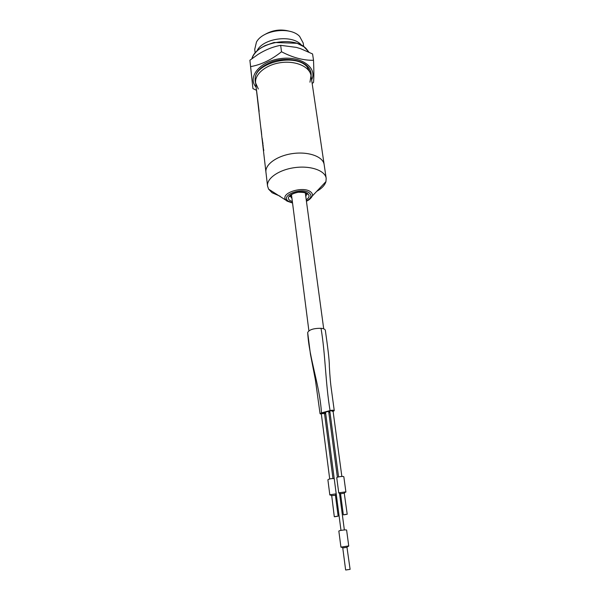 <?xml version="1.0" encoding="UTF-8"?>
<svg xmlns="http://www.w3.org/2000/svg" width="600" height="600" viewBox="0 0 600 600"><rect width="100%" height="100%" fill="white"/><g stroke="black" fill="none" stroke-linecap="round" stroke-linejoin="round"><path stroke-width="0.9" d="M309.968 82.185L311.01 75.675C309.885 66.863 296.04 60.562 281.115 62.588C266.175 64.492 254.438 74.168 255.623 82.965L258.315 88.988M311.632 79.875C317.79 67.8 301.252 55.718 280.59 58.59C259.89 61.162 247.035 77.115 256.11 87.188M256.47 90.278L252.938 88.62L250.62 66.623C261.105 64.77 271.403 59.812 281.513 51.758C292.83 57.66 303.502 60.502 313.522 60.285C313.965 70.89 313.965 78.278 313.522 82.448L312.165 83.468M252.938 88.62L249.892 60.24L258.135 54.338C265.47 49.755 272.978 46.748 280.657 45.322L296.46 47.407L300.743 48.735L312.57 53.948L313.522 60.285M281.513 51.758L280.657 45.322M250.62 66.623L249.892 60.24M301.553 45.248C292.8 34.043 262.44 38.04 256.89 51.127M303.712 46.598L303.195 43.013L299.61 36.375C290.347 26.287 262.808 29.918 256.462 42.06L254.722 49.387L255.142 52.988M289.972 31.365C280.995 28.83 272.498 29.955 264.472 34.725M311.01 75.675C309.885 66.863 296.04 60.562 281.115 62.588C266.175 64.492 254.438 74.168 255.623 82.965L255.368 80.76C251.685 63.922 293.993 52.095 306.998 66.653L310.688 73.477L324.15 164.572C323.183 156.743 308.798 151.387 293.085 153.51C277.358 155.528 264.855 164.415 265.942 172.238L267.54 186.038L268.597 189.135L272.108 192.757L280.08 196.192M316.695 191.37C321.765 188.483 324.855 185.22 325.957 181.583L326.183 178.32L324.15 164.572C323.183 156.743 308.798 151.387 293.085 153.51C277.358 155.528 264.855 164.415 265.942 172.238L255.623 82.965M326.183 178.32C325.237 170.648 310.778 165.458 294.938 167.595C279.09 169.627 266.46 178.387 267.54 186.038M346.072 514.342L344.37 514.627L346.072 514.342M337.013 516.248L335.325 516.533L337.013 516.248M348.3 569.662L346.95 569.76L348.3 569.662M343.913 514.793L346.822 514.305L343.913 514.793M343.567 514.868L347.205 514.252L343.567 514.868M347.205 514.252L344.257 493.17L340.553 493.778L343.343 514.763M344.805 492.683L345.683 491.895L338.933 492.787L339.99 493.32M345.907 492.067L343.837 476.805C343.897 475.92 336.457 476.91 336.75 477.743L338.767 493.02M334.875 516.697L337.763 516.21L334.875 516.697M334.538 516.773L338.145 516.165L334.538 516.773M338.145 516.165L335.423 495.263L331.702 495.638L334.298 516.668M336.202 493.8L330 494.783L331.035 495.308M335.858 494.678L336.3 494.528M334.207 478.567C331.043 478.537 328.935 478.95 327.892 479.79L329.835 495.007M325.35 330.48L325.343 330.308C325.11 329.243 323.663 328.575 321.007 328.298C313.612 328.275 309.173 329.678 307.68 332.52L307.702 332.737M333.112 411.45L334.26 410.678C333.735 410.13 332.332 410.1 330.067 410.572L321.487 412.89L320.062 413.73L321.36 414.165M324.54 413.76L325.688 413.452M328.815 412.612L329.978 412.298M332.205 411.33L333.03 410.842L330.66 410.783L322.095 413.092L321.285 413.572L323.655 413.632M324.495 413.408L325.642 413.1M328.77 412.252L329.925 411.945M307.68 332.52C309.127 358.447 319.695 384.855 321.487 412.89M321.007 328.298C325.418 353.572 325.425 383.265 330.067 410.572M346.245 569.933L349.718 569.4L346.245 569.933M345.892 570L350.108 569.347L345.892 570M350.108 569.347L346.965 547.275L342.757 547.942L345.63 569.933M341.392 547.298L342.053 547.312M347.715 546.57L348.75 546.112L348.353 545.97L340.928 547.14L338.85 531.143C338.572 530.505 346.725 529.433 346.62 530.123L348.75 546.112M262.972 145.38C262.582 146.625 264.165 150.615 263.7 150.697L262.972 145.38M262.785 144.93C262.688 142.92 262.493 142.5 262.785 144.93M262.53 141.502L262.928 144.578C263.782 147.93 262.32 142.762 262.98 145.965C263.528 148.252 263.505 148.252 262.905 145.958L262.53 141.502M262.155 138.315C261.788 139.17 263.58 145.553 262.748 142.718L262.155 138.315M260.625 126.188L261.697 134.632L260.625 126.188M261.27 131.76C260.587 126 260.655 126.203 261.48 132.368L261.082 130.028L261.27 131.76M258.173 104.663L258.9 109.875L258.173 104.663M257.94 102.683C258.105 104.43 258.105 104.43 257.94 102.683M257.955 101.985C258.502 105.233 257.933 103.785 257.85 101.955C257.49 98.295 257.603 100.995 257.955 101.985M257.782 100.222L257.385 97.868L257.782 100.222M257.272 96.127C257.827 99.42 257.243 97.868 257.168 96.015L257.01 94.942L257.272 96.127M256.642 91.312C256.155 87.008 256.86 94.23 256.642 91.312M258.653 109.125L259.072 112.493L258.653 109.125M256.575 90.517L259.118 111.375L256.575 90.517M311.07 76.058C311.505 72.405 310.252 69.105 307.312 66.142C300.577 59.43 284.895 57.36 272.212 61.703C258.69 67.215 253.178 74.43 255.667 83.347M251.873 58.71C253.267 54.668 256.275 51.082 260.888 47.947L265.095 45.578L274.072 42.473L297.105 43.297L304.043 46.83L308.858 52.102L306.405 48.907C294.54 35.205 256.005 42.203 251.895 58.695M325.957 181.583L312.36 195.952C312.728 194.407 312.15 193.035 310.612 191.858C303.48 185.782 280.755 192.78 285.457 199.5L287.04 201.165M306.39 200.97C311.22 198.292 312.202 195.623 309.337 192.952C301.808 186.795 279.615 195.69 288.428 201.21L292.515 202.792M306.233 199.792C309.405 197.632 309.877 195.577 307.657 193.62C301.327 188.46 282.705 195.907 290.077 200.558L292.365 201.615M290.873 195.135L290.55 196.395L291.952 198.397M305.798 196.575L306.638 194.272L307.2 194.317C306.765 194.407 308.505 192.195 298.305 192.24C289.8 193.897 289.815 196.808 290.01 196.575L290.55 196.395L290.618 195.382M292.545 203.032L287.7 201.345L268.597 189.135M312.36 195.952C311.002 198.382 309.022 200.13 306.42 201.202M306.3 193.32L306.638 194.272M329.805 411.015L338.565 476.903M332.947 410.243L341.858 476.46M321.21 412.972L329.707 478.957M324.375 412.478L332.978 478.53M323.707 328.845L305.288 192.817M308.888 330.795L291.472 194.64M325.522 412.17L340.987 530.385M328.65 411.33L337.38 477.255M339.502 493.29L344.355 529.942M344.257 493.17L345.683 491.895M340.642 493.65L338.933 492.787M335.303 495.173L336.27 494.31M331.702 495.638L330 494.783M325.343 330.308C327.577 346.163 329.43 359.767 329.347 366.428C329.962 377.145 330.457 383.138 331.597 391.005L334.26 410.678M307.688 332.632L310.425 354.15L315.382 379.845L320.062 413.73M346.965 547.275L348.353 545.97M342.96 547.808L341.28 546.9"/></g></svg>
